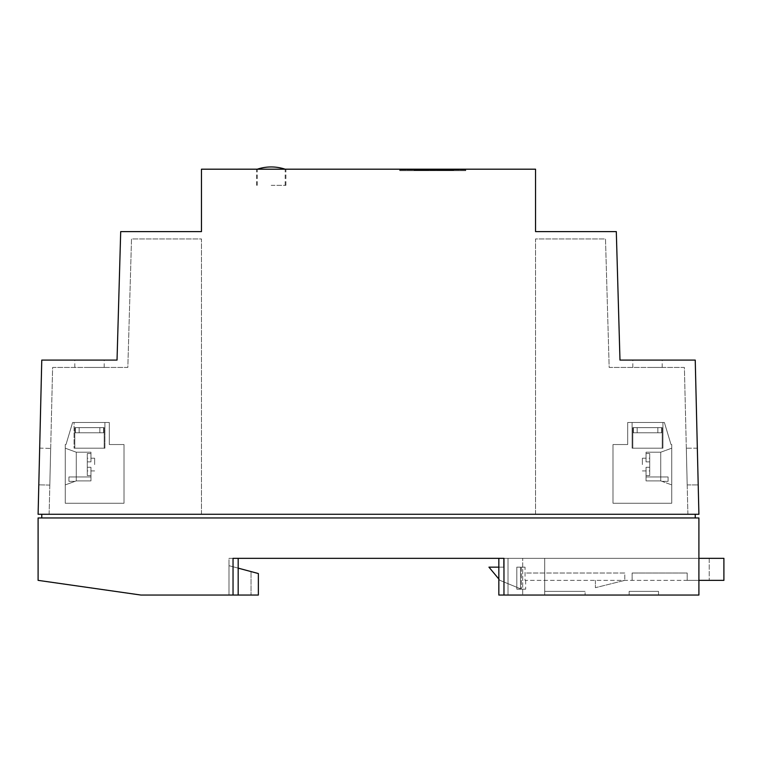 <?xml version="1.0" encoding="UTF-8"?>
<svg xmlns="http://www.w3.org/2000/svg" width="762" height="762" viewBox="0 0 762 762"><rect width="100%" height="100%" fill="white"/><g stroke="black" fill="none" stroke-linecap="round" stroke-linejoin="round"><path stroke-width="0.57" stroke-dasharray="3.81 2.86" d="M271.215 169.193L285.902 169.193L271.215 169.193M271.215 185.347L285.902 185.347L271.215 185.347M647.51 360.093L662.197 360.093L647.51 360.093M647.51 367.436L662.197 367.436L647.51 367.436M89.497 360.093L104.184 360.093L89.497 360.093M89.497 367.436L104.184 367.436L89.497 367.436M698.906 514.283L695.239 360.093L619.982 360.093L616.306 231.6L535.543 231.6L535.543 169.193L201.463 169.193L201.463 231.6L120.701 231.6L117.034 360.093L41.767 360.093L38.1 514.283L698.906 514.283M697.335 448.199L698.211 484.908L697.335 448.199L698.211 484.908L697.335 448.199L698.211 484.908L697.335 448.199L698.211 484.908L697.335 448.199L698.211 484.908L697.335 448.199L698.211 484.908L697.335 448.199L698.211 484.908L697.335 448.199L698.211 484.908L697.335 448.199L698.211 484.908L697.335 448.199L686.314 448.199L687.191 484.908L686.314 448.199L687.191 484.908L686.314 448.199L687.191 484.908L686.314 448.199L687.191 484.908L686.314 448.199L687.191 484.908L686.314 448.199L687.191 484.908L686.314 448.199L687.191 484.908L686.314 448.199L687.191 484.908L686.314 448.199L687.191 484.908L686.314 448.199L697.335 448.199M687.896 514.283L684.39 367.436L609.171 367.436L605.495 238.944L535.543 238.944L535.543 514.283L687.896 514.283L684.39 367.436L609.171 367.436L605.495 238.944L535.543 238.944L535.543 514.283L687.896 514.283M498.834 558.336L498.834 595.046L498.834 558.336L498.834 595.046L522.694 595.046L508.006 595.046L508.006 558.336L522.694 558.336L508.006 558.336L508.006 595.046L508.006 558.336L508.006 595.046L503.968 595.046L698.906 595.046L698.906 558.336L522.694 558.336L698.906 558.336L544.716 558.336L544.716 591.379L585.102 591.379L544.716 591.379L544.716 558.336L698.906 558.336L544.716 558.336L544.716 595.046L698.906 595.046L698.906 517.95L38.1 517.95L38.1 580.358L140.894 595.046L238.182 595.046L229 595.046L229 558.336L238.182 558.336L229 558.336L229 595.046L258.366 595.046L229 595.046L258.366 595.046L258.366 573.548L258.366 595.046L258.366 573.548L229 565.68L229 595.046L251.031 595.046L229 595.046L251.031 595.046L229 595.046L229 565.68L229 595.046L229 565.68L229 595.046L229 565.68L229 595.046L229 565.68L258.366 573.548L229 565.68L251.031 571.576L251.031 595.046L251.031 571.576L229 565.68L251.031 571.576L251.031 595.046L251.031 571.576L238.182 568.138M522.694 595.046L698.906 595.046L522.694 595.046L522.694 558.336L522.694 595.046M698.906 558.336L544.716 558.336L544.716 595.046L698.906 595.046L658.52 595.046L698.906 595.046L698.906 558.336L698.906 595.046L698.906 558.336L698.906 595.046L698.906 558.336L503.634 558.336L503.634 567.147L488.947 567.147L499.958 580.358L521.37 589.169L516.807 589.169L516.807 567.147L525.047 567.147L521.37 567.147L521.37 589.169L521.37 567.147L525.047 567.147L525.047 580.358L723.9 580.358L723.9 558.336L503.634 558.336L503.634 567.147L498.834 567.147M238.182 558.336L233.039 558.336L238.182 558.336L238.182 595.046M503.968 595.046L503.968 558.336L503.968 595.046L503.968 558.336L233.039 558.336L233.039 595.046M695.239 514.283L41.767 514.283L695.239 514.283L695.239 517.95L41.767 517.95L41.767 514.283M68.951 360.093L52.94 360.093L68.951 360.102M69.104 360.093L52.788 360.102L69.104 360.093M55.664 360.093L64.103 360.093L55.664 360.093M484.956 169.193L506.711 169.202L484.956 169.193M499.805 169.193L485.232 169.193L499.805 169.202M487.585 169.193L491.928 169.193L487.585 169.193M507.34 169.193L485.861 169.193L507.34 169.202M505.101 169.193L485.861 169.202L505.101 169.193M492.804 169.193L493.69 169.193L492.804 169.193M267.795 169.193L276.825 169.202L267.795 169.193M278.492 169.193L271.11 169.202L278.492 169.193M271.91 169.193L262.604 169.202L271.91 169.193M272.72 169.193L274.901 169.193L272.72 169.202M278.387 169.193L261.214 169.202L278.387 169.193M263.261 169.193L266.214 169.202L263.261 169.193M274.063 169.193L271.863 169.202L274.063 169.193M465.792 169.193L399.707 169.193L465.792 169.193L465.792 170.659L399.707 170.659L399.707 169.193L399.707 170.659L465.792 170.659L465.792 169.193M582.244 231.6L598.561 231.6L582.244 231.6M599.056 231.6L590.407 231.6C601.256 231.6 601.256 231.6 590.407 231.6L599.056 231.61M581.758 231.6L590.407 231.61C601.256 231.61 601.256 231.61 590.407 231.61L581.758 231.6M563.118 231.6L551.898 231.6L563.118 231.6M561.48 231.6L563.461 231.61L561.48 231.6M556.631 231.6L569.204 231.61L556.631 231.61M567.357 231.6L563.851 231.6L567.357 231.6M553.745 231.6L556.403 231.6L553.745 231.6M567.452 231.6L560.803 231.61L567.452 231.6M557.822 231.6L558.517 231.6L557.822 231.6M669.827 360.093L686.143 360.102L669.827 360.093M39.672 448.132L38.805 484.832L39.672 448.132L38.805 484.832L39.672 448.132L38.805 484.832L39.672 448.132L38.805 484.832L39.672 448.132L38.805 484.832L39.672 448.132L38.805 484.832L39.672 448.132L38.805 484.832L39.672 448.132L38.805 484.832L39.672 448.132L38.805 484.832L39.672 448.132L50.683 448.389L49.816 485.099L50.683 448.389L49.816 485.099L50.683 448.389L49.816 485.099L50.683 448.389L49.816 485.099L50.683 448.389L49.816 485.099L50.683 448.389L49.816 485.099L50.683 448.389L49.816 485.099L50.683 448.389L49.816 485.099L50.683 448.389L49.816 485.099L50.683 448.389L39.672 448.132M140.551 231.6L149.99 231.6L140.551 231.61M134.531 231.6L137.189 231.6L134.531 231.6M149.362 231.6L133.179 231.61L149.362 231.6M144.256 231.6L142.275 231.61L144.256 231.6M138.617 231.6L139.313 231.6L138.617 231.6M148.238 231.6L141.599 231.61L148.238 231.6M175.727 231.6L159.401 231.6L175.727 231.61M49.12 514.283L52.616 367.436L127.835 367.436L131.512 238.944L201.463 238.944L201.463 514.283L49.12 514.283L52.616 367.436L127.835 367.436L131.512 238.944L201.463 238.944L201.463 514.283L49.12 514.283M41.767 517.95L695.239 517.95M585.102 595.046L629.155 595.046L585.102 595.046L585.102 591.379L585.102 595.046M658.52 591.379L658.52 595.046L658.52 591.379L629.155 591.379L629.155 595.046L629.155 591.379L658.52 591.379M687.191 484.908L698.211 484.908L687.191 484.908M49.816 485.099L38.805 484.832L49.816 485.099M273.653 169.202L261.757 169.202L273.653 169.193M279.74 169.202L272.196 169.202L279.74 169.193M279.892 169.202L275.72 169.202L279.892 169.193M279.53 169.202L271.996 169.202L279.53 169.193M269.205 169.202L263.157 169.202L269.205 169.193M506.711 169.202L501.082 169.202L506.711 169.202M498.634 169.202L488.871 169.202L498.634 169.193M554.231 231.61L559.946 231.61L554.231 231.6M559.098 231.61L553.65 231.61L559.098 231.6M568.566 231.61L561.784 231.61L568.566 231.6M568.709 231.61L564.956 231.61L568.709 231.6M563.089 231.61L555.955 231.61L563.089 231.6M590.912 231.61L590.407 231.61C582.092 231.61 582.092 231.61 590.407 231.61L590.912 231.61L590.407 231.6C582.092 231.6 582.092 231.6 590.407 231.6L590.912 231.6M583.597 231.61L590.407 231.61L583.597 231.61M584.083 231.61L598.561 231.61L584.083 231.61M135.722 231.61L148.59 231.61L135.722 231.6M143.208 231.61L136.703 231.61L143.208 231.6M135.026 231.61L140.732 231.61L135.026 231.6M143.885 231.61L136.75 231.61L143.885 231.6M139.884 231.61L134.445 231.61L139.884 231.6M57.864 360.102L64.103 360.102L57.864 360.093M683.59 360.102L670.522 360.102L683.59 360.093M686.143 360.102L681.923 360.102L686.143 360.102M672.76 360.102L680.085 360.102L672.76 360.093M59.712 360.102L54.626 360.102L59.712 360.093M67.256 360.102L61.551 360.102L67.256 360.093M55.721 360.102L63.046 360.102L55.721 360.093M66.008 360.102L52.94 360.093L66.008 360.102M677.132 360.102L672.046 360.102L677.132 360.093M684.686 360.102L678.971 360.102L684.686 360.093M498.834 579.015L499.958 580.358L521.37 589.169L516.807 589.169L520.503 589.169L516.807 589.169L516.807 567.147L520.503 567.147L520.503 589.169L525.656 589.169L520.503 589.169L520.503 567.147L525.047 567.147L525.047 580.358L698.906 580.358M624.783 573.014L525.656 573.014L624.783 573.014L624.783 580.358L624.783 573.014M687.191 580.358L709.212 580.358L687.191 580.358L687.191 573.014L632.117 573.014L687.191 573.014L687.191 580.358M709.212 558.336L525.656 558.336L709.212 558.336L709.212 580.358L709.212 558.336M525.656 580.358L525.656 589.169M632.117 580.358L632.117 573.014L632.117 580.358M595.408 580.358L595.408 587.702L624.783 580.358L595.408 587.702L595.408 580.358M399.707 170.659L465.792 170.659L399.707 170.659L399.707 169.926L465.792 169.926L465.792 170.659L465.792 169.926L399.707 169.926L399.707 170.659M427.425 169.926L451.228 170.297L414.223 170.297L427.425 169.926M440.493 169.926L451.218 169.926L440.493 169.926M418.481 170.297L451.218 169.926L418.481 169.926M453.676 169.926L416.652 169.926M432.74 169.926L414.595 169.926L432.74 170.297M414.595 170.297L413.947 170.297L414.595 169.926M431.349 170.297L451.218 169.926L431.349 169.926M424.939 170.297L414.204 169.926L424.939 170.297M416.652 170.297L453.676 170.297M451.218 170.297L440.493 170.297L451.218 170.297M87.297 464.582L87.297 458.219L87.297 464.582M94.64 464.582L94.64 458.219L94.64 464.582M103.594 432.778L79.153 432.778L79.153 427.644L104.184 427.644L103.594 427.644L103.594 432.778L103.594 427.644L103.594 432.778L75.4 432.778L103.594 432.778L75.4 432.778L75.4 427.644L74.809 427.644L99.841 427.644L99.841 432.778L103.594 432.778L103.594 427.644L104.184 427.644L104.184 448.199L74.809 448.199L104.184 448.199L74.809 448.199L104.184 448.199L74.809 448.199L104.184 448.199L74.809 448.199L104.184 448.199L74.809 448.199L104.184 448.199L104.184 427.644L79.153 427.644L79.153 432.778L75.4 432.778L75.4 427.644L99.841 427.644L74.809 427.644L74.809 448.199L74.809 427.644L99.841 427.644L99.841 432.778L103.594 432.778L75.4 432.778L103.594 432.778L103.594 427.644L79.153 427.644L79.153 432.778L75.4 432.778L75.4 427.644L74.809 427.644L74.809 448.199L74.809 427.644L99.841 427.644L74.809 427.644L99.841 427.644L99.841 432.778L79.153 432.778L79.153 427.644L104.184 427.644L104.184 448.199L104.184 427.644L79.153 427.644L104.184 427.644L79.153 427.644L104.184 427.644L104.184 448.199M74.076 448.199L104.918 448.199L74.076 448.199L74.076 422.5L104.918 422.5L74.076 422.5L104.918 422.5L74.076 422.5L104.918 422.5L74.076 422.5L104.918 422.5L74.076 422.5L104.918 422.5L74.076 422.5L74.076 448.199L104.918 448.199L104.918 422.5L104.918 448.199L74.076 448.199L104.918 448.199L74.076 448.199L74.076 422.5L74.076 448.199L104.918 448.199L104.918 422.5L104.918 448.199L74.076 448.199L104.918 448.199L74.076 448.199L74.076 422.5M90.964 480.898L90.964 467.287L90.964 480.898L76.276 480.898L76.276 452.209L76.276 480.898L65.265 484.908L65.265 448.199L65.265 484.908L65.265 448.199L65.265 484.908L65.265 448.199L65.265 484.908L65.265 448.199L65.265 484.908L65.265 448.199L65.265 484.908L76.276 480.898L90.964 480.898L76.276 480.898L76.276 452.209L65.265 448.199L76.276 452.209L76.276 480.898L65.265 484.908L76.276 480.898L90.964 480.898L76.276 480.898L76.276 452.209L65.265 448.199L76.276 452.209L76.276 480.898L65.265 484.908L76.276 480.898L90.964 480.898L90.964 467.287L87.297 467.287L90.964 467.287L90.964 480.898L76.276 480.898L76.276 452.209L65.265 448.199L76.276 452.209L76.276 480.898L65.265 484.908L76.276 480.898L90.964 480.898L76.276 480.898L76.276 452.209L65.265 448.199L76.276 452.209L76.276 480.898L65.265 484.908L76.276 480.898L90.964 480.898L76.276 480.898L90.964 480.898L90.964 467.287L87.297 467.287L87.297 461.877L90.964 461.877L90.964 452.209L90.964 461.877L87.297 461.877L87.297 475.593L87.297 467.287L90.964 467.287L90.964 480.898L76.276 480.898L90.964 480.898L90.964 467.287L87.297 467.287L87.297 453.561L87.297 461.877L90.964 461.877L90.964 452.209L76.276 452.209L65.265 448.199L76.276 452.209L90.964 452.209L90.964 461.877L87.297 461.877L87.297 475.593L87.297 467.287L90.964 467.287L90.964 480.898L76.276 480.898L90.964 480.898L76.276 480.898L90.964 480.898L90.964 467.287L87.297 467.287L87.297 453.561L87.297 461.877L90.964 461.877L90.964 452.209L76.276 452.209L90.964 452.209L90.964 461.877L87.297 461.877L87.297 475.593L87.297 467.287L90.964 467.287L90.964 480.898L76.276 480.898L90.964 480.898L90.964 476.945L90.964 480.898M109.318 444.532L124.006 444.532L124.006 503.263L65.265 503.263L124.006 503.263L65.265 503.263L124.006 503.263L65.265 503.263L124.006 503.263L65.265 503.263L124.006 503.263L65.265 503.263L124.006 503.263L124.006 444.532L124.006 503.263L124.006 444.532L124.006 503.263L124.006 444.532L124.006 503.263L124.006 444.532L124.006 503.263L124.006 444.532L109.318 444.532L124.006 444.532L109.318 444.532L124.006 444.532L109.318 444.532L124.006 444.532L109.318 444.532L124.006 444.532L109.318 444.532L109.318 422.5L72.609 422.5L109.318 422.5L109.318 444.532L109.318 422.5L72.609 422.5L109.318 422.5L109.318 444.532L109.318 422.5L72.609 422.5L109.318 422.5L109.318 444.532L109.318 422.5L72.609 422.5L109.318 422.5L109.318 444.532L109.318 422.5L72.609 422.5L109.318 422.5L109.318 444.532M65.265 444.532L65.265 503.263L65.265 444.532L65.999 444.532L72.609 422.5L65.999 444.532L72.609 422.5L65.999 444.532L72.609 422.5L65.999 444.532L72.609 422.5L65.999 444.532L72.609 422.5L65.999 444.532L65.265 444.532L65.265 503.263L65.265 444.532L65.999 444.532L65.265 444.532L65.265 503.263L65.265 444.532L65.999 444.532L65.265 444.532L65.265 503.263L65.265 444.532L65.999 444.532L65.265 444.532L65.265 503.263L65.265 444.532L65.999 444.532L65.265 444.532M68.942 481.355L75.038 481.355L68.942 481.355L68.942 476.945L68.942 481.355L75.038 481.355L68.942 481.355L68.942 476.945L90.964 476.945L68.942 476.945L68.942 481.355L75.038 481.355L68.942 481.355L68.942 476.945L90.964 476.945L68.942 476.945L68.942 481.355L75.038 481.355L68.942 481.355L68.942 476.945L90.964 476.945L68.942 476.945L68.942 481.355L75.038 481.355L68.942 481.355L68.942 476.945L90.964 476.945L68.942 476.945L68.942 481.355M90.964 452.209L76.276 452.209L90.964 452.209L90.964 461.877L90.964 452.209L76.276 452.209L90.964 452.209L90.964 461.877L87.297 461.877L87.297 453.561L87.297 461.877L90.964 461.877L90.964 452.209L76.276 452.209L90.964 452.209M99.841 427.644L75.4 427.644L75.4 432.778L99.841 432.778L75.4 432.778L75.4 427.644L99.841 427.644L99.841 432.778L99.841 427.644L74.809 427.644L74.809 448.199M87.297 467.287L87.297 475.593L87.297 467.287L90.964 467.287L87.297 467.287L87.297 453.561L87.297 461.877L90.964 461.877L87.297 461.877L87.297 475.593L87.297 467.287M104.918 448.199L104.918 422.5M75.4 427.644L74.809 427.644M79.153 432.778L79.153 427.644L104.184 427.644M103.594 427.644L79.153 427.644M75.4 432.778L99.841 432.778M68.942 476.945L90.964 476.945L68.942 476.945M87.297 461.877L87.297 453.561L87.297 461.877M649.71 464.582L649.71 458.219L649.71 464.582M642.376 464.582L642.376 458.219L642.376 464.582M661.606 432.778L637.175 432.778L661.606 432.778L661.606 427.644L662.197 427.644L637.175 427.644L637.175 432.778L633.413 432.778L633.413 427.644L632.831 427.644L632.831 448.199L662.197 448.199L632.831 448.199L662.197 448.199L632.831 448.199L662.197 448.199L632.831 448.199L632.831 427.644L657.854 427.644L657.854 432.778L661.606 432.778L661.606 427.644L637.175 427.644L662.197 427.644L662.197 448.199L662.197 427.644L637.175 427.644L637.175 432.778L633.413 432.778L661.606 432.778L633.413 432.778L633.413 427.644L657.854 427.644L657.854 432.778L661.606 432.778L661.606 427.644L662.197 427.644L662.197 448.199M662.93 448.199L632.089 448.199L662.93 448.199L662.93 422.5L632.089 422.5L662.93 422.5L632.089 422.5L662.93 422.5L632.089 422.5L662.93 422.5L662.93 448.199L632.089 448.199L632.089 422.5L632.089 448.199L662.93 448.199L632.089 448.199L662.93 448.199L662.93 422.5M646.043 480.898L646.043 467.287L646.043 480.898L660.73 480.898L660.73 452.209L660.73 480.898L671.741 484.908L671.741 448.199L671.741 484.908L671.741 448.199L671.741 484.908L671.741 448.199L671.741 484.908L660.73 480.898L646.043 480.898L660.73 480.898L660.73 452.209L671.741 448.199L660.73 452.209L660.73 480.898L671.741 484.908L660.73 480.898L646.043 480.898L660.73 480.898L660.73 452.209L671.741 448.199L660.73 452.209L660.73 480.898L671.741 484.908L660.73 480.898L646.043 480.898L646.043 467.287L649.71 467.287L646.043 467.287L646.043 480.898L660.73 480.898L646.043 480.898L660.73 480.898L646.043 480.898L646.043 467.287L649.71 467.287L649.71 461.877L646.043 461.877L646.043 452.209L646.043 461.877L649.71 461.877L649.71 475.593L649.71 467.287L646.043 467.287L646.043 480.898L660.73 480.898L646.043 480.898L646.043 476.945L646.043 480.898M646.043 452.209L660.73 452.209L671.741 448.199L660.73 452.209L646.043 452.209L646.043 461.877L646.043 452.209L660.73 452.209L646.043 452.209L646.043 461.877L649.71 461.877L649.71 453.561L649.71 461.877L646.043 461.877L646.043 452.209L660.73 452.209L646.043 452.209M627.688 444.532L613 444.532L613 503.263L671.741 503.263L613 503.263L671.741 503.263L613 503.263L671.741 503.263L613 503.263L613 444.532L613 503.263L613 444.532L613 503.263L613 444.532L627.688 444.532L613 444.532L627.688 444.532L613 444.532L627.688 444.532L627.688 422.5L664.397 422.5L627.688 422.5L627.688 444.532L627.688 422.5L664.397 422.5L627.688 422.5L627.688 444.532L627.688 422.5L664.397 422.5L627.688 422.5L627.688 444.532M671.741 444.532L671.741 503.263L671.741 444.532L671.008 444.532L664.397 422.5L671.008 444.532L664.397 422.5L671.008 444.532L664.397 422.5L671.008 444.532L671.741 444.532L671.741 503.263L671.741 444.532L671.008 444.532L671.741 444.532L671.741 503.263L671.741 444.532L671.008 444.532L671.741 444.532M668.074 481.355L661.968 481.355L668.074 481.355L668.074 476.945L668.074 481.355L661.968 481.355L668.074 481.355L668.074 476.945L646.043 476.945L668.074 476.945L668.074 481.355L661.968 481.355L668.074 481.355L668.074 476.945L646.043 476.945L668.074 476.945L668.074 481.355M633.413 432.778L657.854 432.778L633.413 432.778L633.413 427.644L632.831 427.644L657.854 427.644L632.831 427.644L632.831 448.199M649.71 467.287L649.71 475.593L649.71 467.287L646.043 467.287L649.71 467.287L649.71 453.561L649.71 461.877L646.043 461.877L649.71 461.877L649.71 475.593L649.71 467.287M637.175 427.644L661.606 427.644L637.175 427.644L637.175 432.778M632.089 448.199L632.089 422.5M661.606 427.644L662.197 427.644M657.854 432.778L657.854 427.644L632.831 427.644M633.413 427.644L657.854 427.644M668.074 476.945L646.043 476.945L668.074 476.945M649.71 461.877L649.71 453.561L649.71 461.877M256.537 185.347L256.537 169.193M632.831 367.436L632.831 360.093M74.809 367.436L74.809 360.093M104.184 367.436L104.184 360.093M662.197 367.436L662.197 360.093M285.902 185.347L285.902 169.193M285.169 185.347L285.169 169.193M257.27 185.347L257.27 169.193M94.64 470.935L87.297 470.935M87.297 453.561L90.964 453.561M87.297 475.593L90.964 475.593M94.64 458.219L87.297 458.219M642.376 470.935L649.71 470.935M649.71 453.561L646.043 453.561M649.71 475.593L646.043 475.593M642.376 458.219L649.71 458.219"/><path stroke-width="1.14" d="M698.906 514.283L695.239 360.093L619.982 360.093L616.306 231.6L535.543 231.6L535.543 169.193L201.463 169.193L201.463 231.6L120.701 231.6L117.034 360.093L41.767 360.093L38.1 514.283L698.906 514.283M503.968 595.046L503.968 558.336L233.039 558.336L233.039 595.046L140.894 595.046L38.1 580.358L38.1 517.95L698.906 517.95L698.906 595.046L498.834 595.046L498.834 558.336M238.182 568.138L258.366 573.548L258.366 595.046L233.039 595.046M695.239 517.95L695.239 514.283M41.767 517.95L41.767 514.283M238.182 595.046L238.182 558.336M698.906 580.358L723.9 580.358L723.9 558.336L698.906 558.336M498.834 567.147L488.947 567.147L498.834 579.015M285.169 169.193A44.606 44.606 0 0 0 257.27 169.193"/></g></svg>
